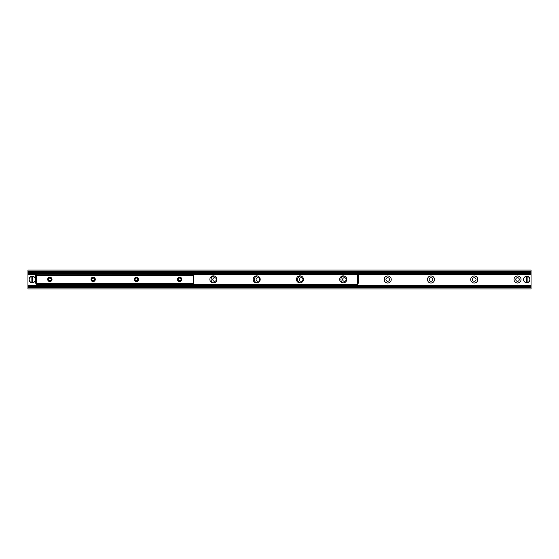 <?xml version="1.0" encoding="UTF-8"?>
<svg xmlns="http://www.w3.org/2000/svg" width="559" height="559" viewBox="0 0 559 559"><rect width="100%" height="100%" fill="white"/><g stroke="black" fill="none" stroke-linecap="round" stroke-linejoin="round"><path stroke-width="0.84" d="M213.678 282.896A3.515 3.515 0 0 1 214.3 275.992M212.797 279.5A1.782 1.782 0 0 0 215.474 281.044A1.782 1.782 0 0 0 215.474 277.956A1.782 1.782 0 0 0 212.797 279.5M256.951 282.896A3.515 3.515 0 0 1 257.58 275.992M256.078 279.5A1.782 1.782 0 0 0 258.754 281.044A1.782 1.782 0 0 0 258.754 277.956A1.782 1.782 0 0 0 256.078 279.5M300.232 282.896A3.515 3.515 0 0 1 300.861 275.992M299.351 279.5A1.782 1.782 0 0 0 302.035 281.044A1.782 1.782 0 0 0 302.035 277.956A1.782 1.782 0 0 0 299.351 279.5M343.505 282.896A3.515 3.515 0 0 1 344.134 275.992M342.632 279.5A1.782 1.782 0 0 0 345.308 281.044A1.782 1.782 0 0 0 345.308 277.956A1.782 1.782 0 0 0 342.632 279.5M384.18 279.5A3.515 3.515 0 0 1 389.448 276.453A3.515 3.515 0 0 1 389.448 282.547A3.515 3.515 0 0 1 384.18 279.5M385.906 279.5A1.782 1.782 0 0 0 388.589 281.044A1.782 1.782 0 0 0 388.589 277.956A1.782 1.782 0 0 0 385.906 279.5M427.453 279.5A3.515 3.515 0 0 1 432.729 276.453A3.515 3.515 0 0 1 432.729 282.547A3.515 3.515 0 0 1 427.453 279.5M429.186 279.5A1.782 1.782 0 0 0 431.862 281.044A1.782 1.782 0 0 0 431.862 277.956A1.782 1.782 0 0 0 429.186 279.5M470.734 279.5A3.515 3.515 0 0 1 476.009 276.453A3.515 3.515 0 0 1 476.009 282.547A3.515 3.515 0 0 1 470.734 279.5M472.46 279.5A1.782 1.782 0 0 0 475.143 281.044A1.782 1.782 0 0 0 475.143 277.956A1.782 1.782 0 0 0 472.46 279.5M514.007 279.5A3.515 3.515 0 0 1 519.283 276.453A3.515 3.515 0 0 1 519.283 282.547A3.515 3.515 0 0 1 514.007 279.5M515.74 279.5A1.782 1.782 0 0 0 518.417 281.044A1.782 1.782 0 0 0 518.417 277.956A1.782 1.782 0 0 0 515.74 279.5M27.95 286.599L27.95 288.968L531.05 288.968L531.05 286.599M27.95 285.453L531.05 285.453L531.05 286.501L27.95 286.501L27.95 274.595L36.608 274.595M531.05 285.453L531.05 270.032L27.95 270.032L27.95 271.115L531.05 271.115M357.564 274.595L531.05 274.595M27.95 274.595L27.95 274.127L36.608 274.127M357.564 274.127L531.05 274.127M27.95 274.127L27.95 271.115M531.05 272.401L27.95 272.401M52.022 279.395A2.166 2.166 0 0 1 48.78 281.268A2.166 2.166 0 0 1 48.78 277.516A2.166 2.166 0 0 1 52.022 279.395M51.19 279.395A1.328 1.328 0 0 0 49.856 278.061A1.328 1.328 0 0 0 48.528 279.395A1.328 1.328 0 0 0 49.856 280.723A1.328 1.328 0 0 0 51.19 279.395M95.303 279.395A2.166 2.166 0 0 1 92.053 281.268A2.166 2.166 0 0 1 92.053 277.516A2.166 2.166 0 0 1 95.303 279.395M94.464 279.395A1.328 1.328 0 0 0 93.136 278.061A1.328 1.328 0 0 0 91.809 279.395A1.328 1.328 0 0 0 93.136 280.723A1.328 1.328 0 0 0 94.464 279.395M138.576 279.395A2.166 2.166 0 0 1 135.334 281.268A2.166 2.166 0 0 1 135.334 277.516A2.166 2.166 0 0 1 138.576 279.395M137.745 279.395A1.328 1.328 0 0 0 136.417 278.061A1.328 1.328 0 0 0 135.082 279.395A1.328 1.328 0 0 0 136.417 280.723A1.328 1.328 0 0 0 137.745 279.395M181.857 279.395A2.166 2.166 0 0 1 178.607 281.268A2.166 2.166 0 0 1 178.607 277.516A2.166 2.166 0 0 1 181.857 279.395M181.018 279.395A1.328 1.328 0 0 0 179.691 278.061A1.328 1.328 0 0 0 178.363 279.395A1.328 1.328 0 0 0 179.691 280.723A1.328 1.328 0 0 0 181.018 279.395M193.218 283.588L193.218 275.203L36.335 275.203L36.335 283.588L193.218 283.588L36.335 283.588M216.913 279.395A3.515 3.515 0 0 1 211.637 282.435A3.515 3.515 0 0 1 211.637 276.349A3.515 3.515 0 0 1 216.913 279.395M260.187 279.395A3.515 3.515 0 0 1 254.911 282.435A3.515 3.515 0 0 1 254.911 276.349A3.515 3.515 0 0 1 260.187 279.395M303.467 279.395A3.515 3.515 0 0 1 298.192 282.435A3.515 3.515 0 0 1 298.192 276.349A3.515 3.515 0 0 1 303.467 279.395M346.741 279.395A3.515 3.515 0 0 1 341.465 282.435A3.515 3.515 0 0 1 341.465 276.349A3.515 3.515 0 0 1 346.741 279.395M357.019 285.237L357.564 285.237L357.564 284.559L357.019 284.559L357.019 285.237L37.146 285.237L37.146 284.559L357.019 284.559M37.146 284.559L36.608 284.559L36.608 285.237L37.146 285.237M36.608 284.559L36.608 283.588M357.564 273.547L357.019 273.547L357.019 274.224L357.564 274.224L357.564 273.547L531.05 273.547M357.019 274.224L37.146 274.224L37.146 273.547L36.608 273.547L36.608 274.224L37.146 274.224M357.019 273.547L37.146 273.547M358.64 283.175L358.64 281.666L357.97 281.666L357.97 283.175L358.64 283.175M357.97 281.666L357.97 277.117L358.64 277.117L358.64 275.608L357.97 275.608L357.97 277.117M358.64 281.666L358.64 277.117M35.524 275.608L35.524 277.117L36.202 277.117L36.202 275.608L35.524 275.608M36.202 277.117L36.202 281.666L35.524 281.666L35.524 283.175L36.202 283.175L36.202 281.666M35.524 277.117L35.524 281.666M357.97 283.175L357.564 283.175L357.564 284.559M357.97 275.608L357.564 275.608L357.564 274.497L36.608 274.224M36.608 275.203L36.608 274.497M31.87 282.721L31.87 276.279L32.681 276.279L32.681 282.721L31.87 282.581A3.109 3.109 0 0 1 31.87 276.419L31.87 276.279A3.249 3.249 0 0 0 31.87 282.721A3.249 3.249 0 0 0 35.524 279.5A3.249 3.249 0 0 0 32.681 276.279L32.681 276.419A3.109 3.109 0 0 1 32.681 282.581L32.681 282.721A3.249 3.249 0 0 1 31.87 282.721M31.87 276.279A3.249 3.249 0 0 1 32.681 276.279A3.249 3.249 0 0 0 31.87 276.279M526.319 282.721L526.319 276.279L527.13 276.279L527.13 282.721L526.319 282.581A3.109 3.109 0 0 1 526.319 276.419L526.319 276.279A3.249 3.249 0 0 0 526.319 282.721A3.249 3.249 0 0 0 529.967 279.5A3.249 3.249 0 0 0 527.13 276.279L527.13 276.419A3.109 3.109 0 0 1 527.13 282.581L527.13 282.721A3.249 3.249 0 0 1 526.319 282.721M526.319 276.279A3.249 3.249 0 0 1 527.13 276.279A3.249 3.249 0 0 0 526.319 276.279M27.95 287.885L531.05 287.885M27.95 287.046L531.05 287.046M27.95 273.547L36.608 273.547M27.95 271.953L531.05 271.953M193.218 275.412L36.335 275.412M193.218 283.371L36.335 283.371M357.585 283.175L357.585 275.608M36.608 284.286L357.564 284.286M32.681 282.721A3.249 3.249 0 0 0 32.681 276.279M527.13 282.721A3.249 3.249 0 0 0 527.13 276.279"/></g></svg>
